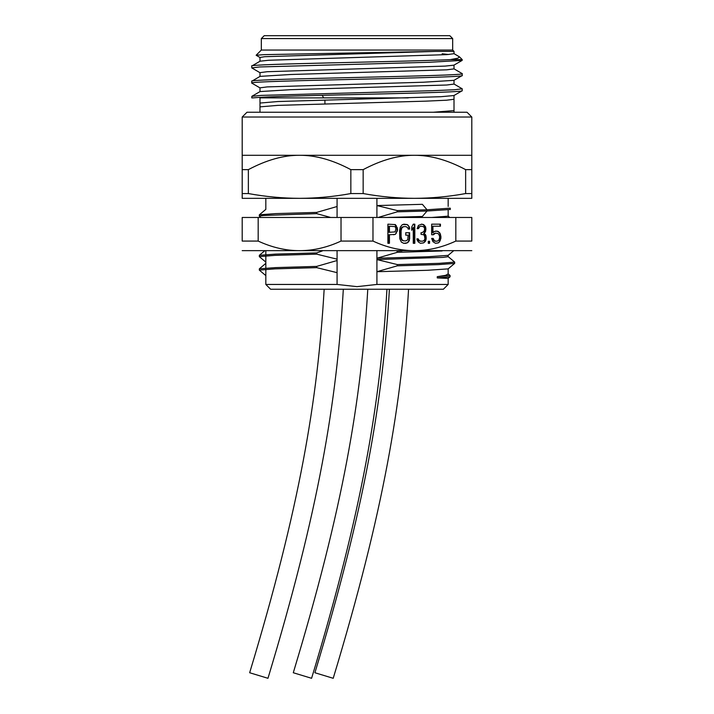 <?xml version="1.0" encoding="UTF-8"?>
<svg xmlns="http://www.w3.org/2000/svg" width="714" height="714" viewBox="0 0 714 714"><rect width="100%" height="100%" fill="white"/><g stroke="black" fill="none" stroke-linecap="round" stroke-linejoin="round"><path stroke-width="1.07" d="M449.802 35.7L264.198 35.7L261.324 38.574L452.676 38.574L449.802 35.7M261.324 38.574L261.324 50.051L452.676 50.051L452.676 38.574M259.985 61.288L259.985 57.468L264.76 56.701L435.504 51.39L264.332 54.639L256.139 55.246L260.083 57.566M452.676 50.051L454.006 51.39L454.006 53.702L446.839 54.63L268.83 60.253L260.083 61.19L251.756 66.045C245.607 63.903 406.427 61.761 450.195 59.619L462.235 59.619L462.154 60.404L429.141 62.279L259.566 66.964L251.765 67.901L260.083 72.757M454.006 65.063L454.006 68.883L446.83 69.82L290.616 74.506L260.083 76.371L251.765 81.226C245.232 78.701 468.75 76.166 462.235 73.64L462.154 75.595L453.917 80.352L423.42 82.217L267.152 86.903L259.994 87.84L259.994 91.669M462.244 75.497C468.75 78.022 245.25 80.557 251.765 83.092L260.083 87.947M462.235 90.687C464.957 92.222 387.131 93.757 322.192 95.292C284.145 96.158 261.128 97.024 253.131 97.889L251.765 97.889L251.846 96.328L261.217 95.39L432.148 90.705L454.425 89.759L462.244 88.822L462.154 90.776L453.917 95.542L440.761 96.711L277.871 101.54L259.994 103.048L259.985 97.889L408.238 97.889M259.994 76.478L259.994 72.65L267.188 71.712L445.152 66.099L453.917 65.161L462.154 60.404M454.006 51.39L435.504 51.39M450.195 59.619L457.826 58.236L459.477 56.861L453.917 53.595M448.74 54.496L442.144 53.755M251.756 66.045L251.765 67.901M462.235 73.64L453.917 68.785M251.765 81.226L251.765 83.092M462.244 88.822L453.917 83.966M322.192 95.292L323.674 97.889L259.985 97.889M259.994 103.03L259.994 106.859L277.871 105.369L425.589 101.156L446.616 100.21L454.006 99.264L454.006 110.625L433.202 112.241M251.846 96.328L260.083 91.562L290.607 89.696L446.83 85.011L454.006 84.073L454.006 80.245M246.982 112.241L467.018 112.241L471.802 117.025L242.198 117.025L246.982 112.241M471.802 155.286L471.802 169.637L465.644 169.637C447.553 159.998 430.48 155.215 414.406 155.286C398.43 155.179 381.347 159.963 363.158 169.637L350.842 169.637C332.751 159.998 315.668 155.215 299.594 155.286C283.628 155.179 266.545 159.963 248.356 169.637L242.198 169.637L242.198 155.286L471.802 155.286L471.802 117.025M465.644 169.637L465.644 193.556C448.553 196.671 431.47 198.269 414.406 198.34L299.594 198.34C316.668 198.269 333.75 196.671 350.842 193.556L363.158 193.556C380.294 196.68 397.377 198.278 414.406 198.34L471.802 198.34L471.802 193.556L465.644 193.556M363.158 169.637L363.158 193.556M471.802 169.637L471.802 193.556M242.198 169.637L242.198 198.34L299.594 198.34C282.574 198.278 265.492 196.68 248.356 193.556L242.198 193.556M350.842 169.637L350.842 193.556M248.356 169.637L248.356 193.556M376.912 198.34L376.912 217.475M376.912 250.962L376.912 284.449L448.169 284.449L448.169 278.398L450.052 276.827M448.169 268.848L448.169 274.069L445.402 275.372L437.254 276.675L437.254 277.916L448.169 278.398M337.079 272.659L316.686 267.643L316.686 266.402L337.079 260.512L337.079 284.449L357 286.644L376.912 284.449M448.169 284.449L443.385 289.232L270.606 289.232L265.822 284.449L337.079 284.449M455.827 217.475L471.802 217.475L471.802 241.073C471.802 253.854 471.802 253.854 471.802 241.073C471.802 253.854 471.802 253.854 471.802 241.073L455.827 241.073L455.827 217.475L242.198 217.475L242.198 241.073C242.198 253.854 242.198 253.854 242.198 241.073C242.198 253.854 242.198 253.854 242.198 241.073L258.173 241.073C285.787 253.854 313.41 253.854 341.024 241.073L372.976 241.073C400.59 253.854 428.213 253.854 455.827 241.073M242.198 250.641L471.802 250.641M258.173 241.073L258.173 217.475M341.024 241.073L341.024 217.475M372.976 241.073L372.976 217.475M397.466 228.65L395.395 224.58L387.889 224.169L387.889 243.304L389.442 243.304L389.442 234.754L395.395 234.353L397.466 230.283L397.466 228.65L394.922 224.58L387.889 224.169M409.64 238.833L409.64 232.719L405.757 232.719L405.757 235.165L408.087 235.165L407.828 239.645L406.016 240.868L403.687 240.868L401.875 239.645L401.098 236.798L401.098 230.684L401.875 227.837L403.687 226.615L406.016 226.615L407.828 227.837L408.087 229.06L409.64 229.06L409.381 227.025L407.31 224.58L402.393 224.58L400.322 227.025L399.545 230.684L399.804 238.833L401.357 242.091L403.687 243.304L406.016 243.304L408.346 242.091L409.381 240.457L409.158 232.719L405.757 232.719M414.816 243.304L414.816 224.169L413.263 224.169L411.71 227.025L411.71 230.283L413.263 227.427L413.263 243.304L414.816 243.304M425.437 241.27L426.213 238.833L425.955 235.575L424.143 233.54L425.696 231.095L425.696 227.025L423.616 224.58L421.804 224.169L418.44 225.392L417.146 228.65L418.44 228.65L419.734 226.615L421.028 226.213L423.357 226.615L424.143 227.427L424.66 228.65L424.143 231.095L422.063 232.719L421.028 232.719L421.028 234.353L423.616 234.754L424.402 235.575L424.919 238.833L424.143 240.457L422.322 241.27L419.475 240.868L418.181 238.833L416.887 238.833L417.146 240.047L418.44 242.091L420.51 243.304L423.616 242.903L425.437 241.27L424.955 241.27L425.731 238.833L425.473 235.575L423.661 233.54L425.214 231.095L425.214 227.025L423.143 224.58L421.287 224.169M429.578 243.304L429.578 241.27L428.284 241.27L428.284 243.304L429.578 243.304M433.46 234.754L435.531 233.13L438.119 233.54L439.413 235.575L439.672 237.61L438.896 240.047L437.084 241.27L434.496 240.868L433.202 238.422L431.649 238.422L432.943 241.68L435.531 243.304L438.378 242.903L439.672 241.68L440.966 238.012L440.449 234.353L439.672 232.719L437.084 231.095L434.237 231.506L432.943 232.719L432.943 226.213L440.449 226.213L440.449 224.169L431.649 224.169L431.649 234.754L433.46 234.754M265.858 262.118L259.352 256.665L259.352 255.309L275.595 254.104L316.686 252.908L322.3 250.962M330.76 217.475L316.686 213.647L316.686 212.406L337.079 206.516L337.079 217.475M337.079 198.34L337.079 206.516M397.314 210.576L427.026 209.773L422.367 204.32L376.912 205.57L397.314 210.576L397.314 211.826L378.054 217.475M396.966 250.962L397.314 252.319L376.912 258.218L427.365 256.79L448.142 255.371L453.399 250.962M448.169 255.344L448.169 256.683L443.028 257.388L376.912 259.566L397.314 264.573L397.314 265.822L376.912 271.713L427.365 270.294L448.142 268.875L454.684 263.359L454.648 262.056L448.142 256.603M337.079 250.962L337.079 260.512M337.079 259.164L316.686 254.148L316.686 252.908M267.964 678.3C318.605 510.938 336.776 402.821 343.318 289.232C336.776 402.821 318.605 510.938 267.964 678.3L249.659 672.74C299.621 507.6 317.668 400.831 324.156 289.232M311.59 678.3C362.23 510.938 380.401 402.821 386.943 289.232C380.401 402.821 362.23 510.938 311.59 678.3L293.284 672.74C343.247 507.6 361.293 400.831 367.781 289.232M408.56 289.232C402.027 402.821 383.855 510.938 333.215 678.3L314.91 672.74C364.872 507.6 382.909 400.831 389.407 289.232M265.858 275.622L259.352 270.16L259.352 268.812L275.595 267.607L316.686 266.402M259.316 270.106L274.899 268.875L316.686 267.643M259.316 256.612L274.899 255.38L316.686 254.148M431.675 217.475L448.178 216.163L448.169 209.952M397.314 252.319L442.1 250.962M397.314 251.078L402 250.962M260.913 217.475L259.316 216.11L263.296 215.494L316.686 213.647M259.316 216.11L259.352 214.807L275.595 213.611L316.686 212.406M386.702 217.475L422.367 216.476L427.026 211.023L450.302 209.461M397.314 211.826L427.026 211.023L427.026 209.773L450.231 208.167M397.314 264.573L439.101 263.341L454.684 262.118M397.314 265.822L438.405 264.617L454.648 263.412M397.207 227.427L396.734 227.427M397.466 230.283L396.993 230.283L396.993 228.65M397.207 231.506L396.734 231.506L396.993 230.283M396.431 233.13L395.958 233.13L396.734 231.506M395.395 234.353L395.958 233.13M393.628 234.754L394.922 234.353M389.442 234.754L388.96 234.754L388.96 243.304L387.889 243.304M395.395 224.58L394.922 224.58M396.431 225.802L395.958 225.802M388.96 232.318L388.96 226.213L395.137 226.615L395.913 228.65L395.137 231.907L388.96 232.318M389.442 232.318L389.442 226.213M409.381 240.457L408.899 240.457L409.158 238.833M408.346 242.091L407.864 242.091L408.899 240.457M407.31 242.903L407.864 242.091M403.687 243.304L406.828 242.903M407.31 224.58L403.687 224.169M408.346 225.392L406.828 224.58M409.381 227.025L407.864 225.392M408.087 229.06L409.158 229.06L408.899 227.025M403.687 226.615L402.651 227.025M401.875 227.837L401.393 227.837L402.169 227.025M401.357 229.06L400.875 229.06L401.393 227.837M401.098 230.684L400.616 230.684L400.875 229.06M401.098 236.798L400.616 236.798L400.616 230.684M401.357 238.422L400.616 236.798M401.875 239.645L400.875 238.422M402.651 240.457L401.393 239.645M403.687 240.868L402.169 240.457M405.757 235.165L407.605 235.165M413.263 243.304L414.343 243.304L414.343 224.169L413.263 224.169M413.263 227.427L411.71 229.399M425.955 240.047L425.473 240.047M424.66 242.091L424.178 242.091L424.955 241.27M423.616 242.903L424.178 242.091M420.51 243.304L423.143 242.903M418.44 239.645L416.887 238.833M418.957 240.457L417.967 239.645M419.475 240.868L418.484 240.457M420.769 241.27L419.002 240.868M421.028 234.353L421.59 234.353M421.59 232.719L421.028 232.719M421.028 226.213L419.734 226.615M418.957 227.427L419.261 226.615M417.146 228.65L417.967 228.65L418.484 227.427M423.616 224.58L423.143 224.58M424.66 225.392L424.178 225.392M425.696 227.025L425.214 227.025M425.955 228.65L425.473 228.65M425.955 229.462L425.473 229.462M425.696 231.095L425.214 231.095M425.178 232.318L424.696 232.318M424.143 233.54L423.661 233.54M425.437 234.353L424.955 234.353M425.955 235.575L425.473 235.575M426.213 237.2L425.731 237.2M426.213 238.833L425.731 238.833M428.284 243.304L429.096 243.304L429.096 241.27L428.284 241.27M431.649 234.754L432.979 234.754L434.014 233.54L435.531 233.13M434.496 233.54L434.014 233.54M439.976 226.213L439.976 224.169L431.649 224.169M432.943 226.213L432.461 226.213L432.461 232.719L432.943 232.719M438.378 231.506L435.531 231.095M439.672 232.719L437.896 231.506M440.449 234.353L439.199 232.719M440.966 236.388L439.976 234.353M440.966 238.012L440.493 238.012L440.493 236.388M440.449 240.047L439.976 240.047L440.493 238.012M439.672 241.68L439.199 241.68L439.976 240.047M438.378 242.903L439.199 241.68M435.531 243.304L437.896 242.903M433.719 240.047L432.72 238.422L431.649 238.422M434.496 240.868L433.237 240.047M435.531 241.27L434.014 240.868M437.254 276.675L450.007 275.443M437.254 277.916L450.052 276.836L450.079 275.533M324.915 103.878L324.915 100.049M261.324 50.051L256.139 55.246M459.477 56.861L462.235 59.619M454.006 95.435L454.006 99.264M454.006 110.625L454.006 112.241M242.198 155.286L242.198 117.025M448.169 198.34L448.169 206.435M264.537 250.962L259.352 255.309M265.822 198.34L265.822 209.389M265.822 250.962L265.822 254.577M265.822 255.817L265.822 268.071M265.822 269.321L265.822 284.449M259.352 268.812L265.858 263.35M448.169 216.128L449.775 217.475M265.858 209.354L259.352 214.816M450.302 209.497L450.302 208.256M447.955 273.712L450.052 275.479M259.985 106.859L259.985 112.241"/></g></svg>
